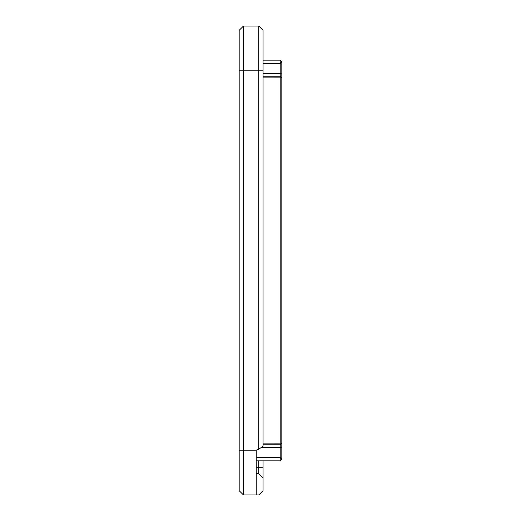 <?xml version="1.0" encoding="UTF-8"?>
<svg xmlns="http://www.w3.org/2000/svg" width="521" height="521" viewBox="0 0 521 521"><rect width="100%" height="100%" fill="white"/><g stroke="black" fill="none" stroke-linecap="round" stroke-linejoin="round"><path stroke-width="0.78" d="M263.059 460.831L263.059 490.684L258.794 494.95L243.444 494.95L239.178 490.684L239.178 450.17L243.444 450.17L243.444 494.95M256.234 473.628L258.794 473.628L263.059 477.894M258.794 460.831L258.794 473.628M263.059 77.857L281.822 77.85L280.2 76.229L280.2 460.831L256.234 460.831M258.794 449.193L258.794 26.05L263.059 30.316L263.059 446.23L258.794 449.193L256.234 450.17L256.234 494.95M280.2 460.831L281.822 459.209L280.2 460.831M256.234 457.451L280.2 457.451L281.822 458.78L281.822 459.196L280.2 457.633L256.234 457.633M263.059 76.229L280.2 76.229L280.2 60.169L281.822 61.791L281.822 443.15L280.2 444.771L263.059 444.771M281.822 458.78L281.822 443.15L263.059 443.143M280.2 60.169L263.059 60.169L280.2 60.169L281.822 61.791L280.2 63.367L263.059 63.367M281.822 447.018L280.2 447.506L261.223 447.506M263.059 73.494L280.2 73.494L281.822 73.982M263.059 63.549L280.2 63.549L281.822 62.22M258.794 26.05L243.444 26.05L243.444 450.17L256.234 450.17M243.444 26.05L239.178 30.316L239.178 450.17M263.059 467.233L256.234 467.233M239.178 70.83L263.059 70.83"/></g></svg>
